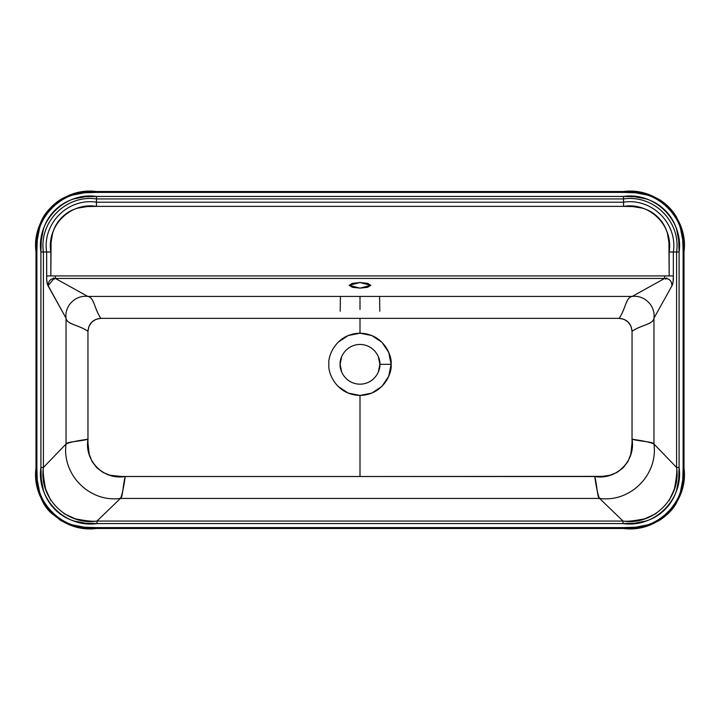 <?xml version="1.0" encoding="UTF-8"?>
<svg xmlns="http://www.w3.org/2000/svg" width="720" height="720" viewBox="0 0 720 720"><rect width="100%" height="100%" fill="white"/><g stroke="black" fill="none" stroke-linecap="round" stroke-linejoin="round"><path stroke-width="1.08" d="M50.787 500.427L45.648 489.132C43.533 478.251 42.786 471.033 43.407 467.478L66.042 444.042L43.407 467.478L43.407 251.991L46.665 251.991L46.701 279.351L47.394 284.301L66.042 318.195L66.042 444.042C61.785 474.786 89.685 502.686 120.429 498.429L96.993 521.064L120.429 498.429L599.571 498.429L623.007 521.064L96.993 521.064C93.438 521.685 86.22 520.938 75.348 518.823L63.909 513.594M337.986 386.298L348.084 393.057L360 395.433L360 476.514L121.392 476.496L109.98 475.227L102.879 472.365L96.768 467.721L92.124 461.61L89.253 454.5L87.975 443.097L87.957 331.308L88.947 326.349L91.746 322.146L95.949 319.338L100.917 318.348L360 318.348L360 333.207L348.093 335.583L338.004 342.324M360 318.348L360 333.207L371.898 335.574L381.978 342.306L388.719 352.377L391.104 364.311L388.728 376.245L381.987 386.325L371.898 393.066L360 395.433L360 476.514L602.46 476.352L610.029 475.218L617.139 472.347L623.25 467.703L627.894 461.592L630.756 454.491L632.025 443.079L632.043 331.308L631.053 326.34L628.245 322.137L624.042 319.338L619.083 318.348L360 318.348M55.323 278.433L664.641 278.433L632.196 296.433C644.481 294.759 655.632 305.91 653.958 318.195L671.967 285.75L673.074 282.078L673.335 275.922L50.841 275.922L51.057 242.631L52.569 233.424C54.27 227.223 57.375 221.877 61.875 217.386C66.375 212.886 71.721 209.79 77.913 208.089L87.129 206.586L96.462 206.37L623.538 206.37L632.898 206.586L642.105 208.098C648.306 209.799 653.652 212.904 658.143 217.404C662.643 221.904 665.739 227.25 667.44 233.442L668.943 242.658L669.159 275.922L669.159 251.991L676.593 251.991C681.084 222.003 653.967 194.436 623.538 198.936L623.538 202.194C651.996 197.739 677.79 223.596 673.335 251.991L676.593 251.991L676.593 467.478L653.958 444.042L653.958 318.195L671.958 285.759C671.868 280.962 669.429 278.523 664.641 278.433L632.196 296.433L87.804 296.433C75.519 294.759 64.368 305.91 66.042 318.195L48.042 285.759L54.036 278.469M683.136 468.009L683.136 251.991L682.731 239.895L680.4 227.997C677.934 220.113 673.794 213.273 667.98 207.468C662.148 201.663 655.29 197.532 647.388 195.084L635.571 192.789L623.538 192.393L96.462 192.393L84.366 192.798L72.468 195.129C64.584 197.595 57.744 201.735 51.939 207.549C46.134 213.381 42.003 220.239 39.555 228.141L37.26 239.958L36.864 251.991L36.864 468.009L37.269 480.105L39.6 492.012C42.066 499.887 46.206 506.727 52.029 512.532C57.852 518.337 64.71 522.468 72.612 524.916L84.429 527.211L96.462 527.607L623.538 527.607L635.634 527.202L647.532 524.871C655.416 522.405 662.256 518.265 668.061 512.451C673.866 506.619 677.997 499.761 680.445 491.859L682.74 480.042L683.136 468.009L684 468.009L684 251.991L683.136 251.991L683.136 468.009C687.834 501.462 657.279 532.323 623.538 527.607L96.462 527.607L96.462 528.471L623.538 528.471L623.538 527.607L623.538 528.471C658.008 533.142 688.644 501.84 684 468.009L683.136 468.009M669.213 500.427L674.352 489.132C676.467 478.251 677.214 471.033 676.593 467.478C681.246 497.979 653.472 525.717 623.007 521.064L96.993 521.064L96.993 523.566L85.608 523.215L74.412 521.109C66.951 518.841 60.48 514.971 54.99 509.49C49.509 504.009 45.639 497.538 43.362 490.077L41.256 478.872L40.905 467.478L40.905 251.991L41.247 240.705L43.335 229.59C45.576 222.201 49.419 215.784 54.855 210.357C60.291 204.921 66.708 201.087 74.106 198.846L85.194 196.776L96.462 196.434L623.538 196.434L634.824 196.776L645.939 198.864C653.328 201.105 659.745 204.948 665.172 210.384C670.608 215.82 674.442 222.237 676.683 229.635L678.753 240.723L679.095 251.991L679.095 467.478L678.744 478.881L676.629 490.086C674.361 497.547 670.482 504.018 665.001 509.499C659.52 514.971 653.049 518.841 645.588 521.109L634.383 523.215L623.007 523.566L96.993 523.566L96.993 521.064C66.528 525.717 38.754 497.979 43.407 467.478L40.905 467.478C36.279 499.257 65.25 528.183 96.993 523.566L623.007 523.566C654.741 528.174 683.712 499.293 679.095 467.478L676.593 467.478L653.958 444.042C658.215 474.786 630.315 502.686 599.571 498.429L623.007 521.064C626.562 521.685 633.78 520.938 644.652 518.823L656.091 513.594M96.462 202.194L96.462 198.936L623.538 198.936C653.967 194.436 681.084 222.003 676.593 251.991L676.593 467.478L679.095 467.478L679.095 251.991L676.593 251.991L679.095 251.991C683.712 220.581 655.038 191.817 623.538 196.434L623.538 198.936L623.538 196.434L96.462 196.434C65.043 191.817 36.288 220.491 40.905 251.991L43.407 251.991C38.898 221.562 66.465 194.454 96.462 198.936L96.462 202.194L623.538 202.194L623.538 198.936L96.462 198.936L96.462 196.434L96.462 198.936C66.465 194.454 38.898 221.562 43.407 251.991L40.905 251.991L40.905 467.478L43.407 467.478L43.407 251.991L46.665 251.991C42.21 223.533 68.067 197.739 96.462 202.194C68.067 197.739 42.21 223.533 46.665 251.991L50.841 251.991L46.665 251.991L46.665 275.922L55.359 275.922L55.359 278.433L87.804 296.433L55.359 278.433L664.641 278.433L664.641 275.922L55.359 275.922L55.359 278.433C50.814 278.289 48.375 280.728 48.042 285.759C46.989 283.806 46.53 280.53 46.665 275.922L50.841 275.922L50.841 251.991C46.494 225.747 70.272 202.032 96.462 206.37L96.462 202.194L623.538 202.194L623.538 206.37L96.462 206.37L96.462 202.194M673.335 275.922L673.335 251.991L673.335 275.922C673.47 280.53 673.011 283.806 671.958 285.759C671.625 280.728 669.186 278.289 664.641 278.433L664.641 275.922L673.335 275.922M367.641 283.347L360 282.528L352.359 283.347L349.2 285.327L352.359 287.298L360 288.117L367.641 287.298L370.8 285.327L367.641 283.347M599.571 498.429L120.429 498.429C122.724 498.123 122.841 485.46 125.226 476.514C103.59 480.294 84.177 460.881 87.957 439.245L87.957 331.308C88.722 323.433 93.042 319.113 100.917 318.348L619.083 318.348C626.958 319.113 631.278 323.433 632.043 331.308L632.043 439.245C635.823 460.881 616.41 480.294 594.774 476.514L125.226 476.514C123.579 488.304 121.977 495.603 120.429 498.429C89.685 502.686 61.785 474.786 66.042 444.042L66.042 318.195C66.06 324.099 79.695 325.278 87.957 331.308C78.318 324.504 67.167 324.837 66.042 318.195C64.368 305.91 75.519 294.759 87.804 296.433L632.196 296.433C626.292 296.451 625.149 310.104 619.083 318.348C625.923 308.718 625.545 297.567 632.196 296.433C644.481 294.759 655.632 305.91 653.958 318.195L653.958 444.042C653.661 441.747 640.971 441.612 632.043 439.245C643.824 440.883 651.132 442.485 653.958 444.042C658.215 474.786 630.315 502.686 599.571 498.429C597.276 498.123 597.159 485.46 594.774 476.514C596.421 488.304 598.023 495.603 599.571 498.429M66.042 444.042C66.339 441.747 79.029 441.612 87.957 439.245C76.176 440.883 68.868 442.485 66.042 444.042M87.804 296.433C93.708 296.451 94.851 310.104 100.917 318.348C94.077 308.718 94.455 297.567 87.804 296.433M653.958 318.195C653.94 324.099 640.305 325.278 632.043 331.308C641.682 324.504 652.833 324.837 653.958 318.195M673.335 251.991L669.159 251.991C673.497 225.801 649.782 202.023 623.538 206.37L623.538 202.194C651.996 197.739 677.79 223.596 673.335 251.991M623.007 521.064L623.007 523.566L623.007 521.064M360 309.438L360 296.433L360 309.438M379.557 296.433A25.92 0.477 -90.3 0 1 379.791 311.184A25.92 0.477 89.7 0 0 379.557 296.433M340.209 311.184A25.92 0.477 90.3 0 1 340.443 296.433A25.92 0.477 -89.7 0 0 340.209 311.184M378.36 371.925L379.872 364.32L378.36 356.715M341.64 356.715L340.128 364.32L341.64 371.925M379.872 364.32C380.673 358.506 374.706 344.718 360 344.448C345.294 344.718 339.327 358.506 340.128 364.32C339.327 370.134 345.294 383.922 360 384.192C374.706 383.922 380.673 370.134 379.872 364.32C380.673 370.134 374.706 383.922 360 384.192C345.294 383.922 339.327 370.134 340.128 364.32C339.327 358.506 345.294 344.718 360 344.448C374.706 344.718 380.673 358.506 379.872 364.32L391.104 364.32C392.355 373.419 383.022 395.001 360 395.433C336.978 395.01 327.636 373.419 328.887 364.32C327.636 355.221 336.969 333.63 360 333.207C383.031 333.639 392.355 355.221 391.104 364.32L379.872 364.32C380.673 358.506 374.706 344.718 360 344.448C345.294 344.718 339.327 358.506 340.128 364.32C339.327 370.134 345.294 383.922 360 384.192C374.706 383.922 380.673 370.134 379.872 364.32M623.538 191.529L96.462 191.529L96.462 192.393L623.538 192.393L623.538 191.529L623.538 192.393C656.991 187.695 687.852 218.25 683.136 251.991L684 251.991C688.671 217.521 657.369 186.885 623.538 191.529C635.04 190.485 646.875 193.095 659.043 199.377C666.198 203.733 671.985 209.574 676.395 216.891L681.345 228.132C683.46 235.935 684.342 243.882 684 251.991L684 468.009C685.017 479.898 682.344 491.823 675.999 503.766C672.237 510.219 666.477 515.907 658.71 520.821L647.649 525.744C639.774 527.913 631.737 528.822 623.538 528.471L96.462 528.471L96.462 527.607C63.009 532.305 32.148 501.75 36.864 468.009L36 468.009C31.329 502.479 62.631 533.115 96.462 528.471C88.119 528.84 79.938 527.886 71.937 525.609L60.912 520.596L51.642 513.36C38.88 502.776 34.947 479.889 36 468.009L36.864 468.009L36.864 251.991L36 251.991L36 468.009L36 251.991L36.864 251.991C32.166 218.538 62.721 187.677 96.462 192.393L96.462 191.529C61.992 186.858 31.356 218.16 36 251.991C35.28 239.382 38.34 221.418 47.574 211.149C52.506 205.182 57.933 200.718 63.837 197.757L72.576 194.184C80.388 192.069 88.353 191.178 96.462 191.529L623.538 191.529M360 282.528L370.8 285.327L360 288.117L349.2 285.327L360 282.528M53.433 277.875L54.252 279.234M665.748 279.234L666.567 277.875"/></g></svg>
